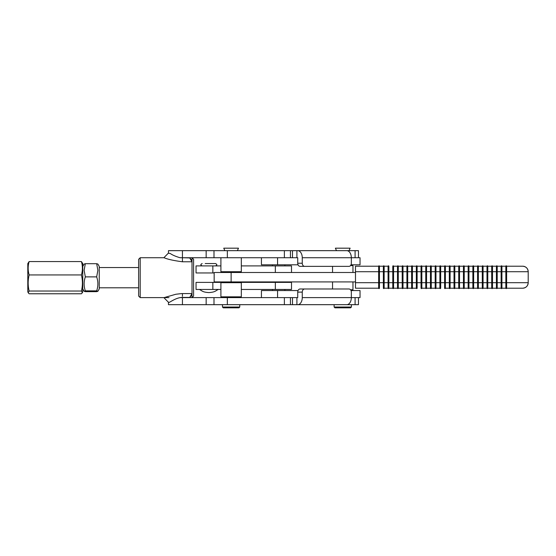<?xml version="1.0" encoding="UTF-8"?>
<svg xmlns="http://www.w3.org/2000/svg" width="556" height="556" viewBox="0 0 556 556"><rect width="100%" height="100%" fill="white"/><g stroke="black" fill="none" stroke-linecap="round" stroke-linejoin="round"><path stroke-width="0.83" d="M138.632 296.049L138.632 259.305L140.202 257.734L140.202 297.613L138.632 296.049M193.585 259.305L193.585 296.049L192.015 297.613L192.015 257.734L193.585 259.305M182.438 250.666L182.438 257.734L180.172 257.734L297.724 257.734L297.724 263.231A3.141 2.405 90 0 0 300.129 266.366L348.932 266.366A3.141 2.405 -90 0 0 351.336 263.231L351.336 257.734A7.068 4.545 -90 0 0 346.798 250.666L168.461 250.666L168.461 253.056M192.015 261.779L192.015 260.542L189.728 257.921L192.015 261.779L182.438 261.779C173.507 260.583 167.398 259.235 164.11 257.734L140.202 257.734M182.438 304.681L182.438 297.613L180.165 297.613L297.724 297.613L297.724 292.122A3.141 2.405 -90 0 1 300.129 288.981L348.932 288.981A3.141 2.405 90 0 1 351.336 292.122L351.336 297.613A7.068 4.545 90 0 1 346.798 304.681L168.461 304.681L168.461 302.297M168.982 297.613L140.202 297.613M168.461 253.188L170.296 253.522C172.395 255.016 175.585 256.406 179.866 257.678L189.728 257.921M189.728 297.425L192.015 294.805L192.015 293.568L189.728 297.425L182.438 297.425C175.036 297.467 168.398 303.972 168.461 302.158M163.86 297.613L168.517 302.346M164.103 297.613L175.877 294.249L181.638 293.582L192.015 293.568M327.838 304.681L334.121 304.681L327.838 304.681M346.374 304.681L345.992 304.681M358.46 297.613L358.46 304.681L346.798 304.681M303.875 304.681L296.911 304.681L296.911 297.613M304.667 288.981A3.141 2.405 90 0 0 302.262 292.122L297.724 292.122M297.724 304.681A7.068 4.545 -90 0 0 302.262 297.613L302.262 292.122M213.997 304.681L213.997 297.613M327.838 250.666L345.992 250.666M358.46 257.734L358.46 250.666L346.798 250.666M297.724 250.666A7.068 4.545 90 0 1 302.262 257.734L302.262 263.231L297.724 263.231M304.667 266.366A3.141 2.405 -90 0 1 302.262 263.231M213.997 250.666L213.997 257.734M214.157 272.961L196.053 272.961L196.046 265.9L220.906 265.9M291.504 272.496L291.504 265.9L241.318 265.9M220.906 289.454L196.046 289.454L196.046 282.385L221.225 282.385M275.338 289.454L275.338 282.385L291.504 282.385L291.504 289.454L241.318 289.454M275.338 282.385L241.005 282.385M205.206 263.544L215.519 263.544C216.645 264.156 217.035 264.552 216.694 264.719C217.021 264.948 216.631 265.344 215.519 265.9M352.177 290.552L352.963 289.766L352.963 281.913M350.523 289.766L352.963 289.766M352.177 264.802L352.963 265.587L350.523 265.587M352.963 272.496L352.963 265.587M332.551 288.981L332.551 281.913M332.551 272.496L332.551 266.366M336.477 250.666L335.386 248.178L350.127 248.178L349.036 250.666M350.607 307.822L334.907 307.822L334.121 307.037L351.392 307.037L350.607 307.822M334.121 307.037L334.121 304.681L345.255 304.681M240.533 297.613L241.318 296.828L241.318 282.698L220.906 282.698L221.691 281.913M221.691 297.613L220.906 296.828L241.318 296.828M240.533 281.913L241.318 282.698M220.906 296.828L220.906 282.698M240.533 272.496L241.318 271.71L241.318 257.734M221.691 272.496L220.906 271.71L241.318 271.71M220.906 271.71L220.906 257.734M224.832 250.666L223.748 248.178L238.482 248.178L237.398 250.666M238.969 307.822L223.262 307.822L222.476 307.037L239.747 307.037L238.969 307.822M284.908 290.552L284.908 289.454M284.908 282.385L284.908 281.913M284.908 265.9L284.908 264.802M272.503 290.552L272.503 289.454M272.503 282.385L272.503 281.913M272.503 265.9L272.503 264.802M82.323 292.783L82.761 291.761L82.761 263.593L81.426 261.577L29.127 261.577C27.842 266.004 27.842 270.459 29.127 274.942C27.842 280.307 27.842 285.673 29.127 291.031L28.231 292.783L29.127 293.77L81.426 293.77L82.323 292.783L81.426 291.031C82.719 285.673 82.719 280.307 81.426 274.942C82.719 270.515 82.719 266.06 81.426 261.577M28.231 292.783L27.8 291.761L27.8 263.593L29.127 261.577M81.426 274.942L29.127 274.942M81.426 291.031L29.127 291.031M355.465 288.196L378.65 288.196L355.465 288.196L355.492 281.913L214.157 281.913L214.157 272.496L355.492 272.496L355.465 266.213L378.65 266.213A0.389 0.389 -90 0 1 379.039 265.817L379.039 265.817A0.389 0.389 -90 0 1 379.435 266.213L383.362 266.213L379.435 266.213L379.442 282.698L383.369 282.698L383.362 266.213A0.389 0.389 90 0 1 383.751 265.817L383.751 265.817A0.389 0.389 90 0 0 383.362 266.213A0.389 0.389 90 0 1 383.758 265.817A0.389 0.389 90 0 1 384.147 266.213L388.074 266.213A0.389 0.389 -90 0 1 388.463 265.817L388.463 265.817A0.389 0.389 -90 0 1 388.859 266.213L384.147 266.213L384.154 271.71L379.442 271.71C379.442 263.947 379.553 266.574 379.046 265.817A0.389 0.389 -90 0 1 379.435 266.213M351.017 290.552L360.031 290.552L360.031 297.613L302.262 297.613M298.044 290.552L261.431 290.552L261.431 297.613M302.262 257.734L360.031 257.734L360.031 264.802L351.017 264.802M298.044 264.802L261.431 264.802L261.431 257.734M85.332 263.697L96.668 263.697L97.884 270.292L96.668 276.881C98.266 281.531 98.266 286.187 96.668 290.857L97.877 291.288L96.668 291.65L85.332 291.65L84.13 291.288L85.332 290.857C83.734 286.215 83.734 281.551 85.332 276.881L84.116 270.292L85.332 263.697L84.13 264.058L82.761 266.428M97.877 291.288L99.246 288.918L99.246 266.428L97.877 264.058L96.668 263.697M85.332 290.857L96.668 290.857M85.332 276.881L96.668 276.881M481.086 266.213L478.362 266.213L478.362 282.698L482.288 282.698L482.288 271.71L483.074 271.71L483.074 282.698L487 282.698L486.993 266.213L482.288 266.213A0.389 0.389 -90 0 1 482.677 265.817L482.677 265.817A0.389 0.389 -90 0 1 483.074 266.213L486.993 266.213A0.389 0.389 90 0 1 487.39 265.817L487.39 265.817A0.389 0.389 90 0 0 486.993 266.213L491.706 266.213A0.389 0.389 -90 0 1 492.095 265.817L492.095 265.817A0.389 0.389 -90 0 1 492.491 266.213L496.418 266.213A0.389 0.389 90 0 1 496.807 265.817L496.807 265.817A0.389 0.389 90 0 0 496.418 266.213L496.418 288.196L492.491 288.196L497.203 288.196A0.389 0.389 -90 0 1 496.807 288.585A0.389 0.389 -90 0 1 496.418 288.196A0.389 0.389 -90 0 0 496.807 288.585L496.807 288.585C497.321 287.834 497.203 290.461 497.21 282.698L497.21 271.71L492.498 271.71L492.498 282.698L497.21 282.698L497.203 288.196L501.13 288.196A0.389 0.389 90 0 0 501.519 288.585A0.389 0.389 90 0 0 501.915 288.196L501.915 282.698L505.842 282.698L505.842 266.213L501.915 266.213L504.181 266.213M478.362 266.213A0.389 0.389 90 0 0 477.965 265.817L477.965 265.817A0.389 0.389 90 0 1 478.362 266.213L482.288 266.213L482.288 271.71L477.576 271.71L477.576 288.196L473.649 288.196L477.576 288.196A0.389 0.389 -90 0 0 477.965 288.585A0.389 0.389 -90 0 1 477.576 288.196M481.1 288.196L482.281 288.196A0.389 0.389 90 0 0 482.677 288.585A0.389 0.389 90 0 0 483.074 288.196L487.779 288.196A0.389 0.389 -90 0 1 487.39 288.585A0.389 0.389 -90 0 1 486.993 288.196L483.074 288.196L483.074 282.698L482.288 282.698L482.288 288.196L478.362 288.196A0.389 0.389 -90 0 1 477.965 288.585C478.48 287.834 478.362 290.461 478.362 282.698L478.362 271.71C478.362 263.947 478.48 266.574 477.965 265.817A0.389 0.389 90 0 0 477.576 266.213L473.649 266.213L477.576 266.213L477.576 271.71L473.656 271.71L473.656 282.698L478.362 282.698L478.362 288.196L481.086 288.196M468.937 266.213A0.389 0.389 90 0 0 468.548 265.817L468.541 265.817A0.389 0.389 90 0 1 468.937 266.213L472.864 266.213L468.937 266.213L468.944 282.698L472.871 282.698L472.871 271.71L473.656 271.71L473.649 266.213A0.389 0.389 -90 0 0 473.26 265.817L473.253 265.817A0.389 0.389 -90 0 1 473.649 266.213M472.864 288.196A0.389 0.389 90 0 0 473.253 288.585C473.768 287.834 473.649 290.461 473.656 282.698L472.871 282.698L472.864 288.196L468.937 288.196L472.864 288.196A0.389 0.389 90 0 0 473.26 288.585A0.389 0.389 90 0 0 473.649 288.196L473.656 271.71C473.649 263.947 473.768 266.574 473.26 265.817A0.389 0.389 -90 0 0 472.864 266.213A0.389 0.389 -90 0 1 473.253 265.817A0.389 0.389 -90 0 0 472.864 266.213L472.871 271.71L468.159 271.71L468.152 288.196L464.225 288.196L468.152 288.196A0.389 0.389 -90 0 0 468.548 288.585A0.389 0.389 -90 0 1 468.152 288.196M491.706 266.213A0.389 0.389 -90 0 1 492.102 265.817A0.389 0.389 -90 0 0 491.706 266.213L487.779 266.213L487.786 282.698L491.712 282.698L491.712 271.71L492.498 271.71L492.491 266.213L491.706 266.213L491.712 271.71L483.074 271.71L483.074 266.213A0.389 0.389 -90 0 0 482.677 265.817A0.389 0.389 -90 0 0 482.288 266.213A0.389 0.389 -90 0 1 482.677 265.817C483.185 266.574 483.074 263.947 483.074 271.71L483.074 282.698C483.074 290.461 483.185 287.834 482.677 288.585L482.677 288.585A0.389 0.389 90 0 1 482.281 288.196M497.203 266.213A0.389 0.389 90 0 0 496.807 265.817A0.389 0.389 90 0 1 497.203 266.213L501.13 266.213L497.203 266.213L497.21 282.698L501.13 282.698L501.13 271.71L501.915 271.71L501.915 282.698L501.915 266.213A0.389 0.389 -90 0 0 501.519 265.817L501.519 265.817A0.389 0.389 -90 0 1 501.915 266.213M506.62 266.213A0.389 0.389 90 0 0 506.231 265.817L506.231 265.817A0.389 0.389 90 0 1 506.62 266.213L506.627 271.71L528.2 271.71C527.873 268.367 526.045 266.539 522.703 266.213L506.627 266.213L522.703 266.213A5.497 5.497 -90 0 1 528.2 271.71L528.2 282.698C527.873 286.034 526.045 287.869 522.703 288.196L506.627 288.196A0.389 0.389 -90 0 1 506.231 288.585A0.389 0.389 -90 0 1 505.842 288.196L505.842 282.698L528.2 282.698A5.497 5.497 -90 0 1 522.703 288.196L506.627 288.196L506.627 271.71L501.915 271.71C501.915 263.947 502.026 266.574 501.519 265.817A0.389 0.389 -90 0 0 501.13 266.213A0.389 0.389 -90 0 1 501.519 265.817A0.389 0.389 -90 0 0 501.13 266.213L501.13 271.71L497.21 271.71C497.203 263.947 497.321 266.574 496.807 265.817A0.389 0.389 90 0 0 496.418 266.213M504.904 288.196L505.835 288.196A0.389 0.389 -90 0 0 506.231 288.585L506.231 288.585C506.738 287.834 506.627 290.461 506.627 282.698L506.627 271.71C506.627 263.947 506.738 266.574 506.231 265.817A0.389 0.389 90 0 0 505.835 266.213L504.904 266.213M459.52 266.213A0.389 0.389 90 0 0 459.124 265.817C459.631 266.574 459.52 263.947 459.52 271.71L454.815 271.71L454.815 282.698L459.52 282.698L459.52 271.71L464.232 271.71L464.232 282.698L468.944 282.698C468.937 290.461 469.055 287.834 468.548 288.585A0.389 0.389 -90 0 0 468.937 288.196L468.944 271.71C468.937 263.947 469.055 266.574 468.548 265.817A0.389 0.389 90 0 0 468.152 266.213L468.159 271.71L464.232 271.71C464.232 263.947 464.343 266.574 463.836 265.817A0.389 0.389 -90 0 0 463.44 266.213A0.389 0.389 -90 0 1 463.836 265.817L463.836 265.817A0.389 0.389 -90 0 0 463.44 266.213L463.447 282.698L459.52 282.698C459.52 290.461 459.631 287.834 459.124 288.585A0.389 0.389 -90 0 0 459.52 288.196L463.44 288.196L459.52 288.196L459.52 266.213L463.44 266.213L459.52 266.213A0.389 0.389 90 0 0 459.124 265.817L459.124 265.817A0.389 0.389 90 0 0 458.728 266.213L454.808 266.213L458.735 266.213L458.735 288.196L454.808 288.196L458.728 288.196A0.389 0.389 -90 0 0 459.124 288.585A0.389 0.389 -90 0 1 458.728 288.196M450.096 266.213A0.389 0.389 90 0 0 449.707 265.817L449.7 265.817A0.389 0.389 90 0 1 450.096 266.213L450.103 282.698L454.03 282.698L454.023 266.213L450.096 266.213L454.023 266.213A0.389 0.389 -90 0 1 454.412 265.817L454.412 265.817A0.389 0.389 -90 0 1 454.808 266.213L454.815 271.71C454.808 263.947 454.926 266.574 454.412 265.817A0.389 0.389 -90 0 1 454.808 266.213M426.153 271.71L426.549 271.71L426.542 266.213L435.174 266.213A0.389 0.389 -90 0 1 435.57 265.817L435.57 265.817A0.389 0.389 -90 0 0 435.174 266.213L435.181 271.71L435.967 271.71L435.967 282.698L435.181 282.698L435.181 271.71L431.261 271.71C431.254 263.947 431.373 266.574 430.858 265.817A0.389 0.389 90 0 1 431.254 266.213L431.261 282.698L430.865 282.698L435.181 282.698L435.181 288.196L431.254 288.196L431.261 271.71L426.549 271.71L426.549 282.698L425.764 282.698L425.757 288.196L421.83 288.196A0.389 0.389 -90 0 1 421.441 288.585A0.389 0.389 -90 0 1 421.045 288.196L440.672 288.196L440.679 271.71L435.967 271.71L435.967 266.213L444.598 266.213A0.389 0.389 -90 0 1 444.995 265.817L444.988 265.817A0.389 0.389 -90 0 0 444.598 266.213L440.679 266.213A0.389 0.389 90 0 0 440.282 265.817L440.282 265.817A0.389 0.389 90 0 0 439.886 266.213L431.254 266.213A0.389 0.389 90 0 0 430.858 265.817L430.858 265.817A0.389 0.389 90 0 0 430.469 266.213L421.83 266.213L421.837 282.698L425.764 282.698L425.764 271.71L426.494 271.71M421.837 282.698L421.448 282.698L421.837 282.698L421.837 271.71L421.448 271.71L425.764 271.71L425.757 266.213A0.389 0.389 -90 0 1 426.153 265.817L426.146 265.817A0.389 0.389 -90 0 1 426.542 266.213A0.389 0.389 -90 0 0 426.153 265.817A0.389 0.389 -90 0 0 425.757 266.213L416.34 266.213A0.389 0.389 -90 0 1 416.729 265.817L416.729 265.817A0.389 0.389 -90 0 1 417.125 266.213L421.045 266.213A0.389 0.389 90 0 1 421.441 265.817L421.441 265.817A0.389 0.389 90 0 0 421.045 266.213L421.045 288.196A0.389 0.389 -90 0 0 421.441 288.585L421.441 288.585C421.948 287.834 421.837 290.461 421.837 282.698L421.83 288.196M430.469 266.213A0.389 0.389 90 0 1 430.858 265.817A0.389 0.389 90 0 0 430.469 266.213L430.469 288.196L426.542 288.196L426.549 282.698L430.865 282.698M416.34 266.213A0.389 0.389 -90 0 1 416.729 265.817A0.389 0.389 -90 0 0 416.34 266.213L416.34 271.71L412.413 271.71C412.413 263.947 412.524 266.574 412.017 265.817A0.389 0.389 90 0 1 412.413 266.213A0.389 0.389 90 0 0 412.017 265.817L412.017 265.817A0.389 0.389 90 0 0 411.628 266.213L416.333 266.213L412.413 266.213L412.413 282.698L416.34 282.698L416.34 271.71L417.125 271.71L417.125 282.698L421.448 282.698M445.002 271.71L445.391 271.71C445.391 263.947 445.502 266.574 444.995 265.817A0.389 0.389 -90 0 0 444.598 266.213L444.605 271.71L440.679 271.71L440.672 266.213A0.389 0.389 90 0 0 440.282 265.817A0.389 0.389 90 0 0 439.893 266.213L439.893 288.196L435.967 288.196L435.967 282.698L444.605 282.698L444.605 271.71L445.391 271.71L445.391 282.698L449.317 282.698L449.311 266.213L445.384 266.213L449.311 266.213A0.389 0.389 90 0 1 449.7 265.817A0.389 0.389 90 0 0 449.311 266.213A0.389 0.389 90 0 1 449.707 265.817C450.214 266.574 450.096 263.947 450.103 271.71L445.391 271.71L445.384 266.213A0.389 0.389 -90 0 0 444.995 265.817A0.389 0.389 -90 0 1 445.384 266.213M412.024 271.71L407.708 271.71L407.701 266.213L411.628 266.213L402.989 266.213A0.389 0.389 90 0 0 402.6 265.817L402.593 265.817A0.389 0.389 90 0 0 402.203 266.213L398.339 266.213M406.916 266.213A0.389 0.389 -90 0 1 407.305 265.817A0.389 0.389 -90 0 0 406.916 266.213A0.389 0.389 -90 0 1 407.305 265.817L407.305 265.817C407.819 266.574 407.701 263.947 407.708 271.71L407.708 282.698L407.708 271.71L402.996 271.71L402.989 266.213L406.916 266.213L406.922 271.71L406.922 282.698L402.996 282.698C402.989 290.461 403.107 287.834 402.6 288.585A0.389 0.389 -90 0 0 402.989 288.196L406.916 288.196L402.989 288.196L402.996 271.71L402.21 271.71L402.203 288.196L398.277 288.196L402.579 288.196M402.989 266.213A0.389 0.389 90 0 0 402.6 265.817A0.389 0.389 90 0 0 402.203 266.213L402.21 271.71L398.284 271.71L398.284 282.698L397.498 282.698L397.498 271.71L392.786 271.71L392.786 282.698L397.498 282.698L397.491 288.196L393.572 288.196L393.572 266.213L397.491 266.213A0.389 0.389 -90 0 1 397.887 265.817L397.887 265.817A0.389 0.389 -90 0 1 398.277 266.213L402.579 266.213M411.628 266.213A0.389 0.389 90 0 1 412.017 265.817A0.389 0.389 90 0 0 411.628 266.213L411.628 288.196L417.118 288.196M383.758 271.71L384.154 271.71L384.154 282.698L388.081 282.698L388.081 271.71L388.859 271.71L388.859 282.698L392.786 282.698L392.786 288.196L388.859 288.196L388.859 282.698L388.47 282.698L388.859 282.698L388.859 266.213A0.389 0.389 -90 0 0 388.463 265.817A0.389 0.389 -90 0 0 388.074 266.213L388.081 271.71L384.154 271.71C384.147 263.947 384.265 266.574 383.758 265.817A0.389 0.389 90 0 1 384.147 266.213M393.182 271.71L393.572 271.71C393.572 263.947 393.683 266.574 393.175 265.817A0.389 0.389 90 0 1 393.572 266.213A0.389 0.389 90 0 0 393.175 265.817L393.175 265.817A0.389 0.389 90 0 0 392.779 266.213L392.786 271.71L388.859 271.71C388.859 263.947 388.978 266.574 388.463 265.817A0.389 0.389 -90 0 0 388.074 266.213M355.492 288.196L355.499 282.698L378.657 282.698L378.657 271.71L379.442 271.71L379.046 271.71M407.701 288.196A0.389 0.389 90 0 1 407.305 288.585L407.305 288.585A0.389 0.389 90 0 1 406.916 288.196A0.389 0.389 90 0 0 407.305 288.585C407.819 287.834 407.701 290.461 407.708 282.698L406.922 282.698L406.916 288.196L411.628 288.196L407.701 288.196L407.708 282.698L412.413 282.698L412.413 288.196A0.389 0.389 -90 0 1 412.017 288.585A0.389 0.389 -90 0 1 411.628 288.196A0.389 0.389 -90 0 0 412.017 288.585L412.017 288.585C412.524 287.834 412.413 290.461 412.413 282.698L412.024 282.698M440.672 288.196L440.679 288.196A0.389 0.389 -90 0 1 440.282 288.585A0.389 0.389 -90 0 1 439.893 288.196A0.389 0.389 -90 0 0 440.282 288.585L440.282 288.585C440.79 287.834 440.679 290.461 440.679 282.698L440.289 282.698M445.002 282.698L444.605 282.698L444.598 288.196A0.389 0.389 90 0 0 444.995 288.585A0.389 0.389 90 0 0 445.384 288.196L449.311 288.196L445.384 288.196L445.391 282.698L445.002 282.698L445.391 282.698L445.391 271.71M450.096 288.196L454.023 288.196L450.096 288.196A0.389 0.389 -90 0 1 449.707 288.585A0.389 0.389 -90 0 1 449.311 288.196L449.317 282.698L450.103 282.698L450.096 288.196M416.736 282.698L417.125 282.698C417.125 290.461 417.236 287.834 416.729 288.585A0.389 0.389 90 0 1 416.333 288.196A0.389 0.389 90 0 0 416.729 288.585A0.389 0.389 90 0 0 417.125 288.196L417.125 282.698L416.34 282.698L416.34 288.196L412.413 288.196M388.47 282.698L388.081 282.698L388.074 288.196L384.147 288.196L388.074 288.196A0.389 0.389 90 0 0 388.463 288.585A0.389 0.389 90 0 0 388.859 288.196M384.154 271.71L384.154 282.698C384.147 290.461 384.265 287.834 383.758 288.585A0.389 0.389 -90 0 1 383.362 288.196L383.369 282.698L384.154 282.698L384.147 288.196A0.389 0.389 -90 0 1 383.758 288.585A0.389 0.389 -90 0 1 383.362 288.196L383.689 288.196M393.572 271.71L393.572 282.698C393.572 290.461 393.683 287.834 393.175 288.585A0.389 0.389 -90 0 0 393.572 288.196L396.921 288.196M487.779 288.196L491.706 288.196L487.779 288.196L487.786 282.698L487 282.698L486.993 288.196A0.389 0.389 -90 0 0 487.39 288.585L487.39 288.585C487.897 287.834 487.786 290.461 487.786 282.698L487.786 271.71C487.786 263.947 487.897 266.574 487.39 265.817A0.389 0.389 90 0 0 486.993 266.213M505.842 288.196L501.915 288.196M468.152 266.213L464.225 266.213L468.152 266.213A0.389 0.389 90 0 1 468.548 265.817A0.389 0.389 90 0 0 468.152 266.213M355.499 282.698L355.465 266.213M355.492 266.213L378.65 266.213L378.657 271.71L355.499 271.71M492.102 282.698L491.712 282.698L491.706 288.196A0.389 0.389 90 0 0 492.102 288.585A0.389 0.389 90 0 0 492.491 288.196L492.498 282.698L492.102 282.698L492.498 282.698L492.498 271.71C492.491 263.947 492.609 266.574 492.102 265.817A0.389 0.389 -90 0 1 492.491 266.213M501.13 282.698L501.13 288.196A0.389 0.389 90 0 0 501.519 288.585L501.519 288.585C502.026 287.834 501.915 290.461 501.915 282.698L501.13 282.698M454.419 282.698L454.03 282.698L454.023 288.196A0.389 0.389 90 0 0 454.412 288.585A0.389 0.389 90 0 0 454.808 288.196L454.815 282.698L454.419 282.698L454.815 282.698L454.815 271.71L454.419 271.71L454.815 271.71M463.44 288.196A0.389 0.389 90 0 0 463.836 288.585C464.343 287.834 464.232 290.461 464.232 282.698L463.447 282.698L463.44 288.196A0.389 0.389 90 0 0 463.836 288.585A0.389 0.389 90 0 0 464.225 288.196L464.225 266.213A0.389 0.389 -90 0 0 463.836 265.817A0.389 0.389 -90 0 1 464.225 266.213M416.736 271.71L417.125 271.71L417.125 266.213A0.389 0.389 -90 0 0 416.729 265.817C417.236 266.574 417.125 263.947 417.125 271.71L421.448 271.71M397.491 266.213A0.389 0.389 -90 0 1 397.887 265.817A0.389 0.389 -90 0 0 397.491 266.213L397.498 271.71L398.284 271.71L398.284 282.698C398.284 290.461 398.395 287.834 397.887 288.585A0.389 0.389 90 0 1 397.491 288.196A0.389 0.389 90 0 0 397.887 288.585A0.389 0.389 90 0 0 398.277 288.196L398.284 282.698L402.996 282.698L402.996 271.71C402.989 263.947 403.107 266.574 402.6 265.817A0.389 0.389 90 0 0 402.203 266.213M398.284 271.71L398.277 266.213A0.389 0.389 -90 0 0 397.887 265.817C398.395 266.574 398.284 263.947 398.284 271.71L397.498 271.71M379.046 282.698L378.657 282.698L378.65 288.196A0.389 0.389 90 0 0 379.046 288.585A0.389 0.389 90 0 0 379.435 288.196L379.442 282.698L379.046 282.698L379.442 282.698L379.442 271.71M355.492 281.913L355.492 272.496M378.65 266.213A0.389 0.389 -90 0 1 379.046 265.817A0.389 0.389 -90 0 0 378.65 266.213M378.65 288.196A0.389 0.389 90 0 0 379.039 288.585L379.039 288.585C379.553 287.834 379.442 290.461 379.442 282.698M393.175 265.817A0.389 0.389 90 0 0 392.786 266.213A0.389 0.389 90 0 1 393.175 265.817M393.175 288.585A0.389 0.389 -90 0 1 392.786 288.196A0.389 0.389 -90 0 0 393.175 288.585L393.175 288.585M388.074 288.196A0.389 0.389 90 0 0 388.463 288.585L388.463 288.585C388.978 287.834 388.859 290.461 388.859 282.698M407.305 265.817A0.389 0.389 -90 0 1 407.701 266.213A0.389 0.389 -90 0 0 407.305 265.817M402.6 288.585A0.389 0.389 -90 0 1 402.203 288.196A0.389 0.389 -90 0 0 402.593 288.585L402.6 288.585M449.707 282.698L450.103 282.698C450.096 290.461 450.214 287.834 449.707 288.585A0.389 0.389 -90 0 1 449.311 288.196M444.598 288.196A0.389 0.389 90 0 0 444.988 288.585L444.995 288.585C445.502 287.834 445.391 290.461 445.391 282.698M435.577 271.71L435.967 271.71C435.967 263.947 436.078 266.574 435.57 265.817A0.389 0.389 -90 0 1 435.967 266.213A0.389 0.389 -90 0 0 435.57 265.817A0.389 0.389 -90 0 0 435.181 266.213M435.577 282.698L435.967 282.698C435.967 290.461 436.078 287.834 435.57 288.585A0.389 0.389 90 0 1 435.174 288.196A0.389 0.389 90 0 0 435.57 288.585A0.389 0.389 90 0 0 435.967 288.196M421.837 271.71C421.837 263.947 421.948 266.574 421.441 265.817A0.389 0.389 90 0 1 421.83 266.213A0.389 0.389 90 0 0 421.441 265.817A0.389 0.389 90 0 0 421.045 266.213M431.254 288.196A0.389 0.389 -90 0 1 430.858 288.585A0.389 0.389 -90 0 1 430.469 288.196A0.389 0.389 -90 0 0 430.858 288.585L430.858 288.585C431.373 287.834 431.254 290.461 431.261 282.698M426.153 282.698L426.549 282.698C426.542 290.461 426.66 287.834 426.153 288.585A0.389 0.389 90 0 1 425.757 288.196A0.389 0.389 90 0 0 426.153 288.585A0.389 0.389 90 0 0 426.542 288.196M454.023 266.213A0.389 0.389 -90 0 1 454.412 265.817A0.389 0.389 -90 0 0 454.023 266.213M454.023 288.196A0.389 0.389 90 0 0 454.412 288.585L454.412 288.585C454.926 287.834 454.808 290.461 454.815 282.698M459.124 265.817A0.389 0.389 90 0 0 458.735 266.213A0.389 0.389 90 0 1 459.124 265.817M506.231 265.817A0.389 0.389 90 0 0 505.842 266.213A0.389 0.389 90 0 1 506.231 265.817M491.706 288.196A0.389 0.389 90 0 0 492.095 288.585L492.095 288.585C492.609 287.834 492.491 290.461 492.498 282.698M477.965 265.817A0.389 0.389 90 0 0 477.576 266.213A0.389 0.389 90 0 1 477.965 265.817M487.779 266.213A0.389 0.389 90 0 0 487.39 265.817A0.389 0.389 90 0 1 487.779 266.213M182.438 257.921L182.438 261.779M182.438 293.568L182.438 296.348M355.089 304.681L355.089 297.613M292.491 304.681L292.491 297.613M290.427 304.681L290.427 297.613M284.373 304.681L284.373 297.613M227.348 304.681L227.348 297.613M206.151 304.681L206.151 297.613M355.089 250.666L355.089 257.734M296.911 250.666L296.911 257.734M292.491 250.666L292.491 257.734M290.427 250.666L290.427 257.734M284.373 250.666L284.373 257.734M227.348 250.666L227.348 257.734M206.151 250.666L206.151 257.734M212.851 272.961L212.851 265.9M275.338 272.496L275.338 265.9M212.851 289.454L212.851 282.385M231.129 281.913L231.129 272.496M277.576 297.613L277.576 290.552M277.576 264.802L277.576 257.734M449.707 271.71L454.419 271.71M425.757 266.213A0.389 0.389 -90 0 1 426.153 265.817C426.66 266.574 426.542 263.947 426.549 271.71L426.549 282.698M440.289 271.71L440.679 271.71C440.679 263.947 440.79 266.574 440.282 265.817A0.389 0.389 90 0 0 439.893 266.213M402.6 271.71L402.996 271.71M430.865 271.71L431.261 271.71M496.814 271.71L497.21 271.71M388.47 271.71L388.859 271.71M492.102 271.71L492.498 271.71M163.86 257.734L168.531 252.987M99.246 267.547L138.632 267.547M99.246 287.8L138.632 287.8M199.423 289.454C202.162 290.837 202.481 292.171 208.847 292.588C215.207 292.171 215.533 290.837 218.265 289.454M202.169 263.544C201.043 264.156 200.653 264.552 200.994 264.719C200.667 264.948 201.064 265.344 202.169 265.9M351.392 304.681L351.392 307.037M239.747 304.681L239.747 307.037M222.476 304.681L222.476 307.037M82.761 288.918L84.13 291.288M412.413 282.698L412.413 271.71M450.103 282.698L450.103 271.71M435.967 282.698L435.967 271.71M440.679 282.698L440.679 271.71M417.125 282.698L417.125 271.71"/></g></svg>
